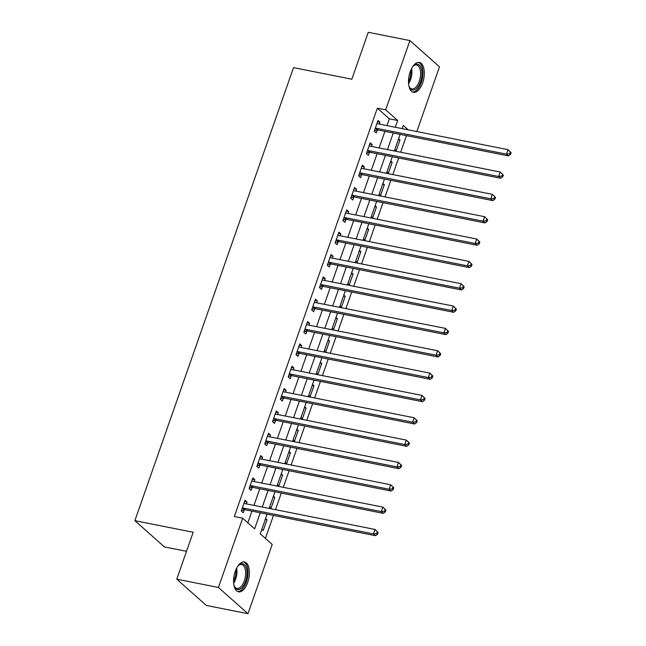 <?xml version="1.0" encoding="UTF-8"?>
<svg xmlns="http://www.w3.org/2000/svg" width="646" height="646" viewBox="0 0 646 646"><rect width="100%" height="100%" fill="white"/><g stroke="black" fill="none" stroke-linecap="round" stroke-linejoin="round"><path stroke-width="0.97" d="M235.249 571.371A15.221 7.486 -78.8 0 1 244.446 561.972A15.221 7.486 -78.8 0 1 247.717 582.434A15.221 7.486 -78.8 0 1 238.511 591.825A15.221 7.486 -78.8 0 1 235.249 571.371M410.178 71.851A15.221 7.486 -78.8 0 1 419.375 62.452A15.221 7.486 -78.8 0 1 422.645 82.914A15.221 7.486 -78.8 0 1 413.448 92.305A15.221 7.486 -78.8 0 1 410.178 71.851M186.508 551.304L164.423 546.912L134.861 520.676L293.518 67.62L351.836 79.216L368.268 32.3L409.919 40.577L439.482 66.821L416.823 131.542M265.425 538.409L273.476 515.419M275.495 509.662L281.301 493.084M283.311 487.326L289.125 470.74M291.136 464.983L296.95 448.397M298.961 442.647L304.767 426.061M306.785 420.304L312.591 403.718M314.61 397.968L320.416 381.382M322.435 375.625L328.241 359.039M330.251 353.289L336.065 336.703M338.076 330.946L343.89 314.36M345.901 308.61L351.707 292.024M353.725 286.267L359.531 269.681M361.55 263.923L367.356 247.337M369.375 241.588L375.181 225.002M377.191 219.244L383.005 202.658M385.016 196.909L390.83 180.323M392.841 174.565L398.647 157.979M400.665 152.23L406.471 135.644M267.121 514.159L260.241 533.806L272.224 544.449L247.967 613.7L218.405 587.464L242.662 518.205L254.645 528.848L260.265 512.795M218.405 587.464L176.754 579.179L206.316 605.423L247.967 613.7M398.582 138.753L399.979 139.988L396.224 150.704L394.827 149.476M390.765 161.088L392.154 162.324L388.399 173.047L387.011 171.812M382.941 183.432L384.33 184.667L380.575 195.391L379.186 194.155M375.116 205.767L376.505 207.003L372.75 217.726L371.361 216.491M367.291 228.111L368.68 229.346L364.925 240.07L363.536 238.834M359.467 250.446L360.864 251.682L357.109 262.405L355.712 261.17M351.642 272.79L353.039 274.025L349.284 284.749L347.887 283.513M343.825 295.125L345.214 296.361L341.459 307.084L340.071 305.849M336.001 317.469L337.39 318.704L333.635 329.428L332.246 328.192M328.176 339.812L329.565 341.04L325.81 351.763L324.421 350.528M320.351 362.148L321.74 363.383L317.985 374.107L316.597 372.871M312.527 384.491L313.924 385.727L310.169 396.45L308.772 395.215M304.702 406.827L306.099 408.062L302.344 418.786L300.947 417.55M296.885 429.17L298.274 430.406L294.519 441.129L293.131 439.894M289.061 451.506L290.45 452.741L286.695 463.465L285.306 462.229M281.236 473.849L282.625 475.085L278.87 485.808L277.481 484.573M273.411 496.185L274.8 497.42L271.045 508.144L269.657 506.908M265.587 518.528L266.984 519.764L263.229 530.487L261.832 529.252M386.946 125.607L389.32 118.816L377.337 108.181L234.328 516.55L242.662 518.205M247.846 522.808L251.932 511.139M253.951 505.382L259.757 488.796M261.775 483.047L267.581 466.46M269.6 460.703L275.406 444.117M277.417 438.368L283.231 421.781M285.241 416.024L291.047 399.438M293.066 393.68L298.872 377.094M300.891 371.345L306.697 354.759M308.715 349.001L314.521 332.415M316.54 326.666L322.346 310.08M324.357 304.323L330.171 287.736M332.181 281.987L337.987 265.401M340.006 259.644L345.812 243.058M347.831 237.308L353.637 220.722M355.655 214.965L361.461 198.379M363.48 192.621L369.286 176.043M371.297 170.286L377.111 153.7M379.121 147.942L384.927 131.356M379.355 124.097L380.001 122.255L378.007 120.479L374.252 131.203L376.247 132.979L377.264 130.072M371.531 146.44L372.177 144.599L370.182 142.823L366.427 153.546L368.422 155.315L369.439 152.408M363.714 168.776L364.352 166.934L362.358 165.166L358.603 175.882L360.597 177.658L361.615 174.751M355.889 191.119L356.535 189.278L354.533 187.501L350.778 198.225L352.781 200.002L353.798 197.095M348.065 213.455L348.711 211.613L346.708 209.845L342.953 220.569L344.956 222.337L345.973 219.43M340.24 235.798L340.886 233.957L338.892 232.18L335.129 242.904L337.131 244.681L338.149 241.774M332.415 258.134L333.061 256.292L331.067 254.524L327.312 265.248L329.307 267.016L330.324 264.109M324.591 280.477L325.237 278.636L323.242 276.859L319.487 287.583L321.482 289.36L322.499 286.453M316.774 302.812L317.412 300.971L315.418 299.203L311.663 309.927L313.657 311.695L314.675 308.788M308.95 325.156L309.595 323.315L307.593 321.538L303.838 332.262L305.841 334.039L306.858 331.132M301.125 347.5L301.771 345.658L299.768 343.882L296.013 354.606L298.016 356.374L299.033 353.467M293.3 369.835L293.946 367.994L291.952 366.225L288.189 376.941L290.191 378.717L291.209 375.81M285.475 392.179L286.121 390.337L284.127 388.561L280.372 399.285L282.367 401.061L283.384 398.154M277.651 414.514L278.297 412.673L276.302 410.904L272.547 421.628L274.542 423.396L275.559 420.489M269.834 436.858L270.472 435.016L268.478 433.24L264.723 443.963L266.717 445.74L267.735 442.833M262.01 459.193L262.656 457.352L260.653 455.583L256.898 466.307L258.901 468.075L259.918 465.168M254.185 481.536L254.831 479.695L252.828 477.919L249.073 488.642L251.076 490.419L252.093 487.512M246.36 503.872L247.006 502.031L245.012 500.262L241.257 510.986L243.251 512.754L244.269 509.847M176.754 579.179L193.178 532.264L134.861 520.676M377.337 108.181L385.67 109.836L409.919 40.577M395.279 127.262L397.653 120.471L385.67 109.836M262.284 507.037L268.09 490.451M270.101 484.702L275.915 468.116M277.925 462.358L283.739 445.772M285.75 440.023L291.556 423.437M293.575 417.679L299.381 401.093M301.399 395.344L307.205 378.758M309.224 373L315.03 356.414M317.041 350.657L322.855 334.071M324.865 328.321L330.679 311.735M332.69 305.978L338.496 289.392M340.515 283.642L346.321 267.056M348.339 261.299L354.145 244.713M356.164 238.963L361.97 222.377M363.981 216.62L369.795 200.034M371.805 194.285L377.619 177.698M379.63 171.941L385.436 155.355M387.455 149.597L393.261 133.019M408.199 129.83L403.249 125.437L402.135 128.627M400.116 134.376L394.31 150.962M392.292 156.72L386.486 173.306M384.467 179.055L378.661 195.641M376.65 201.399L370.836 217.985M368.826 223.734L363.012 240.32M361.001 246.078L355.195 262.664M353.176 268.421L347.37 285.007M345.352 290.757L339.546 307.343M337.527 313.1L331.721 329.686M329.71 335.435L323.896 352.022M321.886 357.779L316.072 374.365M314.061 380.114L308.255 396.701M306.236 402.458L300.43 419.044M298.412 424.793L292.606 441.38M290.587 447.137L284.781 463.723M282.77 469.481L276.956 486.058M274.946 491.816L269.132 508.402M389.32 118.816L397.653 120.471M377.555 121.771L380.001 122.255M398.275 139.649L399.979 139.988M265.272 519.424L266.984 519.764M273.096 497.081L274.8 497.42M280.921 474.745L282.625 475.085M288.746 452.402L290.45 452.741M296.571 430.066L298.274 430.406M304.395 407.723L306.099 408.062M312.212 385.387L313.924 385.727M320.036 363.044L321.74 363.383M327.861 340.7L329.565 341.04M335.686 318.365L337.39 318.704M343.51 296.021L345.214 296.361M351.335 273.686L353.039 274.025M359.152 251.342L360.864 251.682M366.976 229.007L368.68 229.346M374.801 206.663L376.505 207.003M382.626 184.328L384.33 184.667M390.45 161.984L392.154 162.324M369.73 144.106L372.177 144.599M361.905 166.45L364.352 166.934M354.081 188.785L356.535 189.278M346.264 211.129L348.711 211.613M338.439 233.464L340.886 233.957M330.615 255.808L333.061 256.292M322.79 278.151L325.237 278.636M314.965 300.487L317.412 300.971M307.141 322.83L309.595 323.315M299.324 345.166L301.771 345.658M291.499 367.509L293.946 367.994M283.675 389.845L286.121 390.337M275.85 412.188L278.297 412.673M268.025 434.524L270.472 435.016M260.201 456.867L262.656 457.352M252.384 479.211L254.831 479.695M244.559 501.546L247.006 502.031M376.174 128.247L378.176 130.016L508.483 155.92L506.48 154.144L376.174 128.247A1.954 1.631 -48.4 0 0 375.512 128.247L375.269 128.296M509.718 153.764L506.48 154.144L508.047 149.678L511.139 152.69L510.34 151.98L509.718 153.764L510.518 154.475L511.139 152.69M376.989 123.386L377.167 123.523A1.954 1.631 -48.4 0 0 377.74 123.774L508.047 149.678L510.34 151.98M378.176 130.016A1.954 1.631 -48.4 0 0 377.506 130.024L374.446 130.637M508.483 155.92L510.518 154.475M368.357 150.583L370.352 152.359L500.658 178.256L498.655 176.487L368.357 150.583A1.954 1.631 -48.4 0 0 367.687 150.591L367.445 150.639M501.894 176.108L498.655 176.487L500.222 172.014L503.315 175.026L502.515 174.323L501.894 176.108L502.693 176.818L503.315 175.026M369.165 145.73L369.342 145.867A1.954 1.631 -48.4 0 0 369.916 146.117L500.222 172.014L502.515 174.323M370.352 152.359A1.954 1.631 -48.4 0 0 369.682 152.359L366.621 152.981M500.658 178.256L502.693 176.818M360.533 172.926L362.527 174.695L492.833 200.599L490.831 198.823L360.533 172.926A1.954 1.631 -48.4 0 0 359.862 172.926L359.62 172.975M494.069 198.451L490.831 198.823L492.397 194.357L495.498 197.369L494.699 196.659L494.069 198.451L494.868 199.154L495.498 197.369M361.34 168.073L361.518 168.202A1.954 1.631 -48.4 0 0 362.099 168.453L492.397 194.357L494.699 196.659M362.527 174.695A1.954 1.631 -48.4 0 0 361.865 174.703L358.796 175.324M492.833 200.599L494.868 199.154M352.708 195.262L354.702 197.038L485.009 222.935L483.014 221.166L352.708 195.262A1.954 1.631 -48.4 0 0 352.038 195.27L351.795 195.318M486.244 220.787L483.014 221.166L484.573 216.701L487.673 219.713L486.874 219.002L486.244 220.787L487.044 221.497L487.673 219.713M353.515 190.409L353.693 190.546A1.954 1.631 -48.4 0 0 354.274 190.796L484.573 216.701L486.874 219.002M354.702 197.038A1.954 1.631 -48.4 0 0 354.04 197.038L350.98 197.66M485.009 222.935L487.044 221.497M344.883 217.605L346.886 219.374L477.184 245.278L475.19 243.502L344.883 217.605A1.954 1.631 -48.4 0 0 344.213 217.605L343.971 217.662M478.42 243.13L475.19 243.502L476.756 239.036L479.849 242.048L479.049 241.338L478.42 243.13L479.219 243.833L479.849 242.048M345.691 212.752L345.868 212.881A1.954 1.631 -48.4 0 0 346.45 213.132L476.756 239.036L479.049 241.338M346.886 219.374A1.954 1.631 -48.4 0 0 346.216 219.382L343.155 220.003M477.184 245.278L479.219 243.833M412.519 66.942A13.17 6.476 -78.8 0 1 413.61 65.739A13.17 6.476 -78.8 0 1 421.434 69.057A13.17 6.476 -78.8 0 1 418.269 86.419A13.17 6.476 -78.8 0 1 409.37 87.065A13.17 6.476 -78.8 0 1 408.821 85.538M409.168 86.588A12.193 6 101.2 0 0 411.865 88.914A12.193 6 101.2 0 0 418.729 82.704A12.193 6 101.2 0 0 420.126 69.493A12.193 6 101.2 0 0 416.622 64.988A12.193 6 101.2 0 0 413.246 66.102M412.544 92.007A15.124 7.437 101.2 0 0 420.788 83.883A15.124 7.437 101.2 0 0 422.379 67.87A15.124 7.437 101.2 0 0 418.43 62.387M237.591 566.461A13.17 6.476 -78.8 0 1 238.681 565.266A13.17 6.476 -78.8 0 1 245.948 566.905A13.17 6.476 -78.8 0 1 245.545 581.424A13.17 6.476 -78.8 0 1 234.441 586.584A13.17 6.476 -78.8 0 1 233.892 585.058M234.24 586.108A12.193 6 101.2 0 0 236.937 588.433A12.193 6 101.2 0 0 244.309 580.899A12.193 6 101.2 0 0 241.693 564.507A12.193 6 101.2 0 0 238.317 565.621M237.615 591.526A15.124 7.437 101.2 0 0 246.344 582.135A15.124 7.437 101.2 0 0 243.502 561.907M337.059 239.941L339.061 241.717L469.359 267.622L467.365 265.845L337.059 239.941A1.954 1.631 -48.4 0 0 336.396 239.949L336.154 239.997M470.603 265.466L467.365 265.845L468.931 261.38L472.024 264.392L471.225 263.681L470.603 265.466L471.402 266.176L472.024 264.392M337.866 235.087L338.052 235.225A1.954 1.631 -48.4 0 0 338.625 235.475L468.931 261.38L471.225 263.681M339.061 241.717A1.954 1.631 -48.4 0 0 338.391 241.725L335.331 242.339M469.359 267.622L471.402 266.176M329.234 262.284L331.236 264.053L461.543 289.957L459.54 288.189L329.234 262.284A1.954 1.631 -48.4 0 0 328.572 262.292L328.329 262.341M462.778 287.809L459.54 288.189L461.107 283.715L464.199 286.727L463.4 286.017L462.778 287.809L463.578 288.52L464.199 286.727M330.049 257.431L330.227 257.56A1.954 1.631 -48.4 0 0 330.8 257.819L461.107 283.715L463.4 286.017M331.236 264.053A1.954 1.631 -48.4 0 0 330.566 264.061L327.506 264.682M461.543 289.957L463.578 288.52M321.417 284.62L323.412 286.396L453.718 312.301L451.715 310.524L321.417 284.62A1.954 1.631 -48.4 0 0 320.747 284.628L320.505 284.676M454.954 310.145L451.715 310.524L453.282 306.059L456.375 309.071L455.575 308.36L454.954 310.145L455.753 310.855L456.375 309.071M322.225 279.766L322.402 279.904A1.954 1.631 -48.4 0 0 322.976 280.154L453.282 306.059L455.575 308.36M323.412 286.396A1.954 1.631 -48.4 0 0 322.742 286.404L319.681 287.018M453.718 312.301L455.753 310.855M313.593 306.963L315.587 308.74L445.893 334.636L443.899 332.868L313.593 306.963A1.954 1.631 -48.4 0 0 312.922 306.971L312.68 307.02M447.129 332.488L443.899 332.868L445.457 328.394L448.558 331.406L447.759 330.695L447.129 332.488L447.928 333.199L448.558 331.406M314.4 302.11L314.578 302.239A1.954 1.631 -48.4 0 0 315.159 302.498L445.457 328.394L447.759 330.695M315.587 308.74A1.954 1.631 -48.4 0 0 314.925 308.74L311.856 309.361M445.893 334.636L447.928 333.199M305.768 329.307L307.762 331.075L438.069 356.98L436.074 355.203L305.768 329.307A1.954 1.631 -48.4 0 0 305.098 329.307L304.855 329.355M439.304 354.824L436.074 355.203L437.633 350.738L440.733 353.75L439.934 353.039L439.304 354.824L440.104 355.534L440.733 353.75M306.575 324.445L306.753 324.583A1.954 1.631 -48.4 0 0 307.334 324.833L437.633 350.738L439.934 353.039M307.762 331.075A1.954 1.631 -48.4 0 0 307.1 331.083L304.04 331.697M438.069 356.98L440.104 355.534M297.943 351.642L299.946 353.419L430.244 379.315L428.25 377.547L297.943 351.642A1.954 1.631 -48.4 0 0 297.281 351.65L297.031 351.699M431.48 377.167L428.25 377.547L429.816 373.073L432.909 376.085L432.109 375.383L431.48 377.167L432.279 377.878L432.909 376.085M298.751 346.789L298.928 346.918A1.954 1.631 -48.4 0 0 299.51 347.177L429.816 373.073L432.109 375.383M299.946 353.419A1.954 1.631 -48.4 0 0 299.276 353.419L296.215 354.04M430.244 379.315L432.279 377.878M290.119 373.986L292.121 375.754L422.419 401.659L420.425 399.882L290.119 373.986A1.954 1.631 -48.4 0 0 289.456 373.986L289.214 374.034M423.663 399.503L420.425 399.882L421.991 395.417L425.084 398.429L424.285 397.718L423.663 399.503L424.462 400.213L425.084 398.429M290.926 369.132L291.112 369.262A1.954 1.631 -48.4 0 0 291.685 369.512L421.991 395.417L424.285 397.718M292.121 375.754A1.954 1.631 -48.4 0 0 291.451 375.762L288.391 376.384M422.419 401.659L424.462 400.213M282.294 396.321L284.297 398.098L414.603 423.994L412.6 422.226L282.294 396.321A1.954 1.631 -48.4 0 0 281.632 396.329L281.39 396.378M415.838 421.846L412.6 422.226L414.167 417.76L417.259 420.772L416.46 420.062L415.838 421.846L416.638 422.557L417.259 420.772M283.11 391.468L283.287 391.605A1.954 1.631 -48.4 0 0 283.86 391.856L414.167 417.76L416.46 420.062M284.297 398.098A1.954 1.631 -48.4 0 0 283.626 398.098L280.566 398.719M414.603 423.994L416.638 422.557M274.477 418.665L276.472 420.433L406.778 446.338L404.776 444.561L274.477 418.665A1.954 1.631 -48.4 0 0 273.807 418.665L273.565 418.721M408.014 444.19L404.776 444.561L406.342 440.096L409.435 443.108L408.635 442.397L408.014 444.19L408.813 444.892L409.435 443.108M275.285 413.811L275.462 413.941A1.954 1.631 -48.4 0 0 276.036 414.191L406.342 440.096L408.635 442.397M276.472 420.433A1.954 1.631 -48.4 0 0 275.802 420.441L272.741 421.063M406.778 446.338L408.813 444.892M266.653 441L268.647 442.776L398.953 468.673L396.959 466.905L266.653 441A1.954 1.631 -48.4 0 0 265.982 441.008L265.74 441.057M400.189 466.525L396.959 466.905L398.517 462.439L401.618 465.451L400.819 464.74L400.189 466.525L400.988 467.236L401.618 465.451M267.46 436.147L267.638 436.284A1.954 1.631 -48.4 0 0 268.219 436.535L398.517 462.439L400.819 464.74M268.647 442.776A1.954 1.631 -48.4 0 0 267.985 442.785L264.917 443.398M398.953 468.673L400.988 467.236M258.828 463.343L260.822 465.112L391.129 491.017L389.134 489.24L258.828 463.343A1.954 1.631 -48.4 0 0 258.158 463.352L257.916 463.4M392.364 488.869L389.134 489.24L390.693 484.775L393.794 487.787L392.994 487.076L392.364 488.869L393.164 489.571L393.794 487.787M259.635 458.49L259.813 458.62A1.954 1.631 -48.4 0 0 260.395 458.878L390.693 484.775L392.994 487.076M260.822 465.112A1.954 1.631 -48.4 0 0 260.16 465.12L257.1 465.742M391.129 491.017L393.164 489.571M251.003 485.679L253.006 487.455L383.304 513.36L381.31 511.584L251.003 485.679A1.954 1.631 -48.4 0 0 250.341 485.687L250.091 485.735M384.54 511.204L381.31 511.584L382.876 507.118L385.969 510.13L385.169 509.419L384.54 511.204L385.339 511.915L385.969 510.13M251.811 480.826L251.988 480.963A1.954 1.631 -48.4 0 0 252.57 481.213L382.876 507.118L385.169 509.419M253.006 487.455A1.954 1.631 -48.4 0 0 252.336 487.464L249.275 488.077M383.304 513.36L385.339 511.915M243.179 508.022L245.181 509.791L375.479 535.695L373.485 533.927L243.179 508.022A1.954 1.631 -48.4 0 0 242.516 508.031L242.274 508.079M376.723 533.548L373.485 533.927L375.051 529.454L378.144 532.466L377.345 531.755L376.723 533.548L377.522 534.258L378.144 532.466M243.986 503.169L244.172 503.299A1.954 1.631 -48.4 0 0 244.745 503.557L375.051 529.454L377.345 531.755M245.181 509.791A1.954 1.631 -48.4 0 0 244.511 509.799L241.451 510.421M375.479 535.695L377.522 534.258M375.512 128.247L377.506 130.024M367.687 150.591L369.682 152.359M359.862 172.926L361.865 174.703M352.038 195.27L354.04 197.038M344.213 217.605L346.216 219.382M411.615 68.508A12.193 6 -78.8 0 1 408.587 83.738M408.498 81.864A11.798 5.798 101.2 0 0 410.808 70.212M236.686 568.028A12.193 6 -78.8 0 1 235.629 579.179A12.193 6 -78.8 0 1 233.658 583.257M233.569 581.384A11.798 5.798 101.2 0 0 234.643 578.864A11.798 5.798 101.2 0 0 235.879 569.732M336.396 239.949L338.391 241.725M328.572 262.292L330.566 264.061M320.747 284.628L322.742 286.404M312.922 306.971L314.925 308.74M305.098 329.307L307.1 331.083M297.281 351.65L299.276 353.419M289.456 373.986L291.451 375.762M281.632 396.329L283.626 398.098M273.807 418.665L275.802 420.441M265.982 441.008L267.985 442.785M258.158 463.352L260.16 465.12M250.341 485.687L252.336 487.464M242.516 508.031L244.511 509.799"/></g></svg>
